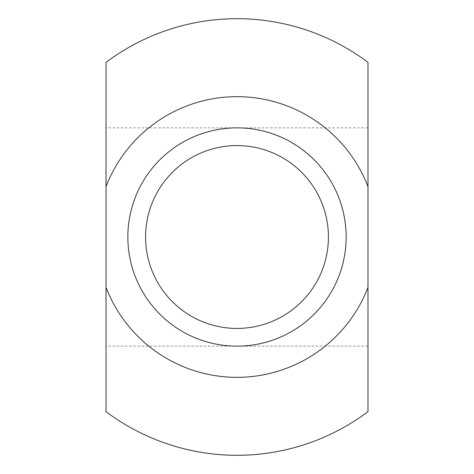 <?xml version="1.0" encoding="UTF-8"?>
<svg xmlns="http://www.w3.org/2000/svg" width="474" height="474" viewBox="0 0 474 474"><rect width="100%" height="100%" fill="white"/><g stroke="black" fill="none" stroke-linecap="round" stroke-linejoin="round"><path stroke-width="0.36" stroke-dasharray="2.37 1.78" d="M237 346.15A109.15 109.15 0 0 0 346.15 237A109.15 109.15 0 0 0 237 127.85A109.15 109.15 0 0 0 127.85 237A109.15 109.15 0 0 0 237 346.15A109.15 109.15 0 0 0 346.15 237A109.15 109.15 0 0 0 237 127.85A109.15 109.15 0 0 0 127.85 237A109.15 109.15 0 0 0 237 346.15A109.15 109.15 0 0 0 346.15 237A109.15 109.15 0 0 0 237 127.85A109.15 109.15 0 0 0 127.85 237A109.15 109.15 0 0 0 237 346.15A109.15 109.15 0 0 0 346.15 237A109.15 109.15 0 0 0 237 127.85M237 328.429A91.429 91.429 0 0 0 328.429 237A91.429 91.429 0 0 0 237 145.571A91.429 91.429 0 0 0 145.571 237A91.429 91.429 0 0 0 237 328.429M367.984 411.639L367.984 62.361M106.016 62.361L106.016 411.639M367.984 346.15L106.016 346.15M367.984 127.85L106.016 127.85"/><path stroke-width="0.71" d="M237 346.15A109.15 109.15 0 0 0 346.15 237A109.15 109.15 0 0 0 237 127.85A109.15 109.15 0 0 0 127.85 237A109.15 109.15 0 0 0 237 346.15M237 328.429A91.429 91.429 0 0 0 328.429 237A91.429 91.429 0 0 0 237 145.571A91.429 91.429 0 0 0 145.571 237A91.429 91.429 0 0 0 237 328.429M367.984 287.38L367.984 411.639A218.301 218.301 0 0 1 106.016 411.639L106.016 287.38A140.34 140.34 0 0 0 367.984 287.38L367.984 186.62A140.34 140.34 0 0 0 106.016 186.62L106.016 62.361A218.301 218.301 0 0 1 367.984 62.361L367.984 186.62M106.016 287.38L106.016 186.62"/></g></svg>

